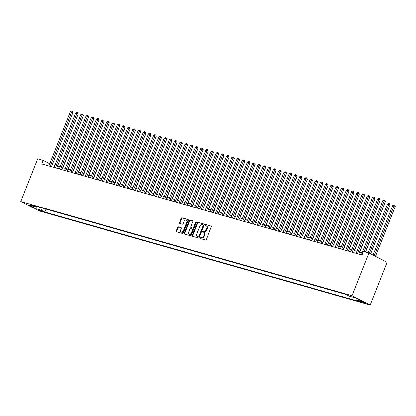 <?xml version="1.0" encoding="UTF-8"?>
<svg xmlns="http://www.w3.org/2000/svg" width="416" height="416" viewBox="0 0 416 416"><rect width="100%" height="100%" fill="white"/><g stroke="black" fill="none" stroke-linecap="round" stroke-linejoin="round"><path stroke-width="0.62" d="M199.924 237.91A0.53 0.369 -62.9 0 0 200.086 238.503L205.52 240.042A0.754 0.525 -62.9 0 0 206.305 239.491L211.281 226.923A0.754 0.525 -62.9 0 0 211.047 226.075L205.618 224.531A0.53 0.369 -62.9 0 0 205.228 225.508L205.93 225.711A2.413 1.685 -62.9 0 1 206.149 225.794A2.413 1.685 -62.9 0 1 206.684 228.41L206.268 229.46A2.413 1.685 -62.9 0 1 203.746 231.228L203.044 231.026A0.53 0.369 -62.9 0 0 202.66 232.008L203.362 232.206A2.413 1.685 -62.9 0 1 203.58 232.289A2.413 1.685 -62.9 0 1 204.11 234.905L203.7 235.955A2.413 1.685 -62.9 0 1 201.178 237.723L200.476 237.526A0.53 0.369 -62.9 0 0 199.924 237.91M203.58 232.289L204.069 232.544A2.413 1.685 -62.9 0 1 204.604 235.154L204.188 236.205A2.413 1.685 -62.9 0 1 201.666 237.973L200.964 237.775A0.53 0.369 -62.9 0 0 200.398 238.592M211.271 226.252L206.107 224.786A0.53 0.369 -62.9 0 0 205.54 225.602M206.149 225.794L206.638 226.049A2.413 1.685 -62.9 0 1 207.173 228.66L206.757 229.71A2.413 1.685 -62.9 0 1 204.24 231.478L203.538 231.28A0.53 0.369 -62.9 0 0 202.972 232.097M41.896 211.39L38.038 209.68L41.896 211.39M178.407 226.86A0.754 0.525 -62.9 0 0 177.616 227.412L176.223 230.942A0.754 0.525 -62.9 0 0 176.457 231.785L182.489 233.501A0.754 0.525 -62.9 0 0 183.274 232.944L188.256 220.376A0.754 0.525 -62.9 0 0 188.016 219.528L181.984 217.818A0.754 0.525 -62.9 0 0 181.199 218.369L179.514 222.628A0.754 0.525 -62.9 0 0 179.748 223.475L182.328 224.208A0.754 0.525 -62.9 0 0 183.118 223.652L183.95 221.541A2.018 1.409 -62.9 0 1 186.243 220.132A2.018 1.409 -62.9 0 1 186.685 222.321L183.409 230.594A2.018 1.409 -62.9 0 1 181.121 232.003A2.018 1.409 -62.9 0 1 180.674 229.819L181.22 228.436A0.754 0.525 -62.9 0 0 180.986 227.594L178.896 227.11A0.754 0.525 -62.9 0 0 178.11 227.666L176.712 231.192A0.754 0.525 -62.9 0 0 176.722 231.858M352.03 295.693L368.93 253.001L363.464 251.446L362.055 255.003L41.761 163.956L43.17 160.399L37.7 158.844L20.8 201.536L352.03 295.693L370.183 304.99L38.953 210.834L20.8 201.536M192.119 235.461A0.754 0.525 -62.9 0 0 192.353 236.304L198.385 238.02A0.754 0.525 -62.9 0 0 199.176 237.463L204.152 224.895A0.754 0.525 -62.9 0 0 203.918 224.052L197.886 222.336A0.754 0.525 -62.9 0 0 197.096 222.888L192.119 235.461L192.613 235.711A0.754 0.525 -62.9 0 0 192.618 236.376M190.44 235.758L184.408 234.042A0.754 0.525 -62.9 0 1 184.168 233.199L189.15 220.631A0.754 0.525 -62.9 0 1 189.935 220.074L192.52 220.808A0.754 0.525 -62.9 0 1 192.754 221.655L190.736 226.751A0.754 0.525 -62.9 0 0 190.97 227.594L192.681 228.082A0.754 0.525 -62.9 0 0 193.466 227.531L195.572 222.222A0.53 0.369 -62.9 0 1 196.284 222.425L191.225 235.206A0.754 0.525 -62.9 0 1 190.44 235.758M362.274 301.756L360.433 301.335L366.007 303.415L362.274 301.756M46.015 209.139L44.855 212.077L360.459 301.792L357.022 300.03L356.704 298.563M44.855 212.077L41.418 210.314L35.688 208.686L28.231 204.864L33.961 206.492L30.524 204.734L346.133 294.45L349.565 296.213L355.295 297.84L362.752 301.662L357.022 300.03M368.93 253.001L387.083 262.304L370.183 304.99M49.738 163.764L43.17 160.399M362.154 252.751L359.575 252.018M356.949 251.274L354.364 250.541M351.738 249.792L349.159 249.059M346.528 248.31L343.949 247.577M341.323 246.834L338.744 246.1M336.112 245.352L333.533 244.618M330.907 243.87L328.328 243.136M325.697 242.388L323.118 241.654M320.492 240.911L317.912 240.178M315.281 239.429L312.702 238.696M310.076 237.947L307.497 237.214M304.866 236.47L302.286 235.737M299.66 234.988L297.076 234.255M294.45 233.506L291.871 232.773M289.245 232.029L286.66 231.296M284.034 230.547L281.455 229.814M278.824 229.065L276.245 228.332M273.619 227.583L271.04 226.85M268.408 226.106L265.829 225.373M263.203 224.624L260.624 223.891M257.993 223.142L255.414 222.409M252.788 221.666L250.208 220.932M247.577 220.184L244.998 219.45M242.372 218.702L239.793 217.968M237.162 217.225L234.582 216.486M231.956 215.743L229.372 215.01M226.746 214.261L224.167 213.528M221.541 212.779L218.956 212.046M216.33 211.302L213.751 210.569M211.12 209.82L208.541 209.087M205.915 208.338L203.336 207.605M200.704 206.861L198.125 206.128M195.499 205.379L192.92 204.646M190.289 203.897L187.71 203.164M185.084 202.415L182.504 201.682M179.873 200.938L177.294 200.205M174.668 199.456L172.089 198.723M169.458 197.974L166.878 197.241M164.252 196.498L161.668 195.764M159.042 195.016L156.463 194.282M153.837 193.534L151.252 192.8M148.626 192.057L146.047 191.318M143.416 190.575L140.837 189.842M138.211 189.093L135.632 188.36M133 187.611L130.421 186.878M127.795 186.134L125.216 185.401M122.585 184.652L120.006 183.919M117.38 183.17L114.8 182.437M112.169 181.693L109.59 180.96M106.964 180.211L104.385 179.478M101.754 178.729L99.174 177.996M96.548 177.247L93.964 176.514M91.338 175.77L88.759 175.037M86.133 174.288L83.548 173.555M80.922 172.806L78.343 172.073M75.712 171.33L73.133 170.596M70.507 169.848L67.928 169.114M65.296 168.366L62.717 167.632M60.091 166.889L57.512 166.156M54.881 165.407L52.302 164.674M33.961 206.492L34.85 205.967M40.846 207.667L41.418 210.314M35.688 208.686L36.546 206.445M204.142 224.224L198.375 222.586A0.754 0.525 -62.9 0 0 197.59 223.137L192.613 235.711M198.214 236.881A0.53 0.369 -62.9 0 0 198.765 236.491L203.133 225.456A0.53 0.369 -62.9 0 0 202.966 224.869L202.228 224.656A2.413 1.685 -62.9 0 0 199.706 226.429L196.721 233.969A2.413 1.685 -62.9 0 0 197.252 236.584A2.413 1.685 -62.9 0 0 197.47 236.668L198.702 237.13A0.53 0.369 -62.9 0 0 199.254 236.746L198.765 236.491M203.06 224.916L203.46 225.118A0.53 0.369 -62.9 0 1 203.622 225.711L199.254 236.746M197.252 236.584L197.746 236.834A2.413 1.685 -62.9 0 0 197.959 236.922L197.47 236.668M198.702 237.13L197.959 236.922M192.743 220.984L190.424 220.329A0.754 0.525 -62.9 0 0 189.639 220.88L184.662 233.449A0.754 0.525 -62.9 0 0 184.673 234.12M191.329 227.781A0.754 0.525 -62.9 0 0 191.459 227.848L193.17 228.332A0.754 0.525 -62.9 0 0 193.96 227.781L196.061 222.472L195.572 222.222M196.331 222.139A0.53 0.369 -62.9 0 0 196.061 222.472M188.64 232.04A2.018 1.409 -62.9 0 0 189.088 234.229A2.018 1.409 -62.9 0 0 191.376 232.82L192.53 229.902A0.754 0.525 -62.9 0 0 192.296 229.06L190.58 228.571A0.754 0.525 -62.9 0 0 189.795 229.128L188.64 232.04M189.088 234.229L189.576 234.478A2.018 1.409 -62.9 0 0 191.864 233.069L191.376 232.82M192.421 229.128L192.785 229.31A0.754 0.525 -62.9 0 1 193.019 230.157L191.864 233.069M181.21 227.77L178.896 227.11M181.121 232.003L181.615 232.253A2.018 1.409 -62.9 0 0 183.903 230.844L183.409 230.594M186.243 220.132L186.732 220.386A2.018 1.409 -62.9 0 1 187.179 222.57L183.903 230.844M188.245 219.705L182.478 218.067A0.754 0.525 -62.9 0 0 181.688 218.618L180.003 222.882A0.754 0.525 -62.9 0 0 180.014 223.548M375.461 256.344L395.2 206.487L393.973 205.858L392.673 205.488L373.027 255.102M374.234 255.715L394.316 205.01L394.81 205.265L395.2 206.487M392.673 205.488L393.796 204.864L394.316 205.01M365.378 251.992L385.388 201.458L384.16 200.829L364.052 251.618M382.86 200.46L383.984 199.836L384.504 199.982L384.16 200.829L382.86 200.46L361.343 254.8M384.504 199.982L384.992 200.236L385.388 201.458M370.64 253.88L389.99 205.005L388.768 204.381L387.462 204.006L368.155 252.782M369.413 253.25L389.111 203.533L389.6 203.783L389.99 205.005M387.462 204.006L388.586 203.382L389.111 203.533M365.576 252.049L384.608 203.434M384.686 203.226L384.784 203.528M359.767 252.075L379.397 201.952M379.48 201.744L379.574 202.046M354.562 250.593L374.187 200.476M374.27 200.262L374.369 200.564M358.764 254.067L380.177 199.982L378.95 199.352L357.438 253.692M377.65 198.983L378.773 198.354L379.298 198.505L378.95 199.352L377.65 198.983L356.138 253.323M379.298 198.505L379.787 198.754L380.177 199.982M353.553 252.59L374.972 198.5L373.745 197.87L352.227 252.21M372.445 197.501L373.568 196.877L374.088 197.023L373.745 197.87L372.445 197.501L350.927 251.841M374.088 197.023L374.577 197.272L374.972 198.5M348.348 251.108L369.762 197.018L368.534 196.388L347.022 250.734M367.234 196.019L368.358 195.395L368.878 195.541L368.534 196.388L367.234 196.019L345.717 250.359M368.878 195.541L369.372 195.796L369.762 197.018M343.138 249.626L364.556 195.536L363.329 194.912L341.812 249.252M362.024 194.537L363.152 193.913L363.672 194.064L363.329 194.912L362.024 194.537L340.512 248.882M363.672 194.064L364.161 194.314L364.556 195.536M349.352 249.116L368.982 198.994M369.065 198.786L369.158 199.087M337.932 248.149L359.346 194.059L358.119 193.43L336.606 247.77M356.819 193.06L357.942 192.431L358.462 192.582L358.119 193.43L356.819 193.06L335.301 247.4M358.462 192.582L358.956 192.832L359.346 194.059M344.146 247.634L363.771 197.512M363.854 197.304L363.953 197.605M332.722 246.667L354.141 192.577L352.914 191.948L331.396 246.288M351.608 191.578L352.737 190.954L353.257 191.1L352.914 191.948L351.608 191.578L330.096 245.918M353.257 191.1L353.746 191.355L354.141 192.577M338.936 246.152L358.566 196.035M358.649 195.822L358.743 196.123M327.517 245.185L348.93 191.095L347.703 190.471L326.191 244.811M346.403 190.096L347.526 189.472L348.046 189.623L347.703 190.471L346.403 190.096L324.886 244.442M348.046 189.623L348.54 189.873L348.93 191.095M333.726 244.67L353.356 194.553M353.439 194.345L353.538 194.641M322.306 243.708L343.725 189.618L342.498 188.989L320.98 243.329M341.193 188.62L342.321 187.99L342.841 188.141L342.498 188.989L341.193 188.62L319.68 242.96M342.841 188.141L343.33 188.391L343.725 189.618M328.52 243.194L348.15 193.071M348.234 192.863L348.327 193.164M317.101 242.226L338.515 188.136L337.288 187.507L315.775 241.847M335.988 187.138L337.111 186.514L337.631 186.659L337.288 187.507L335.988 187.138L314.47 241.478M337.631 186.659L338.125 186.909L338.515 188.136M323.31 241.712L342.94 191.589M343.023 191.381L343.122 191.682M311.891 240.744L333.304 186.654L332.082 186.025L310.565 240.37M330.777 185.656L331.906 185.032L332.426 185.177L332.082 186.025L330.777 185.656L309.265 239.996M332.426 185.177L332.914 185.432L333.304 186.654M318.105 240.23L337.735 190.112M337.818 189.904L337.912 190.2M306.686 239.262L328.099 185.177L326.872 184.548L305.36 238.888M325.572 184.179L326.695 183.55L327.215 183.7L326.872 184.548L325.572 184.179L304.054 238.519M327.215 183.7L327.704 183.95L328.099 185.177M312.894 238.753L332.524 188.63M332.608 188.422L332.706 188.724M301.475 237.786L322.889 183.695L321.667 183.066L300.149 237.406M320.362 182.697L321.485 182.073L322.01 182.218L321.667 183.066L320.362 182.697L298.849 237.037M322.01 182.218L322.499 182.468L322.889 183.695M307.689 237.271L327.319 187.148M327.397 186.94L327.496 187.242M296.265 236.304L317.684 182.213L316.456 181.584L294.939 235.924M315.156 181.215L316.28 180.591L316.8 180.736L316.456 181.584L315.156 181.215L293.639 235.555M316.8 180.736L317.288 180.991L317.684 182.213M302.479 235.789L322.109 185.671M322.192 185.458L322.286 185.76M291.06 234.822L312.473 180.731L311.246 180.107L289.734 234.447M309.946 179.733L311.069 179.109L311.594 179.26L311.246 180.107L309.946 179.733L288.434 234.078M311.594 179.26L312.083 179.509L312.473 180.731M297.274 234.312L316.904 184.189M316.982 183.981L317.08 184.278M285.849 233.345L307.268 179.254L306.041 178.625L284.523 232.965M304.741 178.256L305.864 177.627L306.384 177.778L306.041 178.625L304.741 178.256L283.223 232.596M306.384 177.778L306.873 178.027L307.268 179.254M292.063 232.83L311.693 182.707M311.776 182.499L311.87 182.801M280.644 231.863L302.058 177.772L300.83 177.143L279.318 231.483M299.53 176.774L300.654 176.15L301.174 176.296L300.83 177.143L299.53 176.774L278.013 231.114M301.174 176.296L301.668 176.55L302.058 177.772M286.858 231.348L306.483 181.225M306.566 181.017L306.665 181.319M275.434 230.381L296.852 176.29L295.625 175.661L274.108 230.006M294.32 175.292L295.448 174.668L295.968 174.819L295.625 175.661L294.32 175.292L272.808 229.637M295.968 174.819L296.457 175.068L296.852 176.29M281.648 229.866L301.278 179.748M301.361 179.54L301.454 179.837M270.228 228.899L291.642 174.814L290.415 174.184L268.902 228.524M289.115 173.815L290.238 173.186L290.758 173.337L290.415 174.184L289.115 173.815L267.597 228.155M290.758 173.337L291.252 173.586L291.642 174.814M276.442 228.389L296.067 178.266M296.15 178.058L296.249 178.36M265.018 227.422L286.437 173.332L285.21 172.702L263.692 227.042M283.904 172.333L285.033 171.709L285.553 171.855L285.21 172.702L283.904 172.333L262.392 226.673M285.553 171.855L286.042 172.104L286.437 173.332M271.232 226.907L290.862 176.784M290.945 176.576L291.039 176.878M259.813 225.94L281.226 171.85L279.999 171.22L258.487 225.566M278.699 170.851L279.822 170.227L280.342 170.373L279.999 171.22L278.699 170.851L257.182 225.191M280.342 170.373L280.836 170.628L281.226 171.85M266.022 225.425L285.652 175.308M285.735 175.1L285.834 175.396M254.602 224.458L276.021 170.373L274.794 169.744L253.276 224.084M273.489 169.369L274.617 168.745L275.137 168.896L274.794 169.744L273.489 169.369L251.976 223.714M275.137 168.896L275.626 169.146L276.021 170.373M260.816 223.948L280.446 173.826M280.53 173.618L280.623 173.919M249.397 222.981L270.811 168.891L269.584 168.262L248.071 222.602M268.284 167.892L269.407 167.268L269.927 167.414L269.584 168.262L268.284 167.892L246.766 222.232M269.927 167.414L270.421 167.664L270.811 168.891M255.606 222.466L275.236 172.344M275.319 172.136L275.418 172.437M244.187 221.499L265.6 167.409L264.378 166.78L242.861 221.12M263.073 166.41L264.202 165.786L264.722 165.932L264.378 166.78L263.073 166.41L241.561 220.75M264.722 165.932L265.21 166.187L265.6 167.409M250.401 220.984L270.031 170.867M270.114 170.654L270.208 170.955M238.982 220.017L260.395 165.927L259.168 165.303L237.656 219.643M257.868 164.928L258.991 164.304L259.511 164.455L259.168 165.303L257.868 164.928L236.35 219.274M259.511 164.455L260 164.705L260.395 165.927M245.19 219.502L264.82 169.385M264.904 169.177L265.002 169.473M233.771 218.54L255.185 164.45L253.963 163.821L232.445 218.161M252.658 163.452L253.781 162.822L254.306 162.973L253.963 163.821L252.658 163.452L231.145 217.792M254.306 162.973L254.795 163.223L255.185 164.45M239.985 218.026L259.615 167.903M259.693 167.695L259.792 167.996M228.561 217.058L249.98 162.968L248.752 162.339L227.235 216.679M247.452 161.97L248.576 161.346L249.096 161.491L248.752 162.339L247.452 161.97L225.935 216.31M249.096 161.491L249.584 161.746L249.98 162.968M234.775 216.544L254.405 166.421M254.488 166.213L254.582 166.514M223.356 215.576L244.769 161.486L243.542 160.857L222.03 215.202M242.242 160.488L243.365 159.864L243.89 160.009L243.542 160.857L242.242 160.488L220.73 214.828M243.89 160.009L244.379 160.264L244.769 161.486M229.57 215.062L249.2 164.944M249.278 164.736L249.376 165.032M218.145 214.094L239.564 160.009L238.337 159.38L216.819 213.72M237.037 159.011L238.16 158.382L238.68 158.532L238.337 159.38L237.037 159.011L215.519 213.351M238.68 158.532L239.169 158.782L239.564 160.009M224.359 213.585L243.989 163.462M244.072 163.254L244.166 163.556M212.94 212.618L234.354 158.527L233.126 157.898L211.614 212.238M231.826 157.529L232.95 156.905L233.47 157.05L233.126 157.898L231.826 157.529L210.309 211.869M233.47 157.05L233.964 157.3L234.354 158.527M219.154 212.103L238.779 161.98M238.862 161.772L238.961 162.074M207.73 211.136L229.148 157.045L227.921 156.416L206.404 210.761M226.616 156.047L227.744 155.423L228.264 155.568L227.921 156.416L226.616 156.047L205.104 210.387M228.264 155.568L228.753 155.823L229.148 157.045M213.944 210.621L233.574 160.503M233.657 160.29L233.75 160.592M202.524 209.654L223.938 155.563L222.711 154.939L201.198 209.279M221.411 154.565L222.534 153.941L223.054 154.092L222.711 154.939L221.411 154.565L199.893 208.91M223.054 154.092L223.548 154.341L223.938 155.563M208.738 209.144L228.363 159.021M228.446 158.813L228.545 159.115M197.314 208.177L218.733 154.086L217.506 153.457L195.988 207.797M216.2 153.088L217.329 152.459L217.849 152.61L217.506 153.457L216.2 153.088L194.688 207.428M217.849 152.61L218.338 152.859L218.733 154.086M203.528 207.662L223.158 157.539M223.241 157.331L223.335 157.633M192.109 206.695L213.522 152.604L212.295 151.975L190.783 206.315M210.995 151.606L212.118 150.982L212.638 151.128L212.295 151.975L210.995 151.606L189.478 205.946M212.638 151.128L213.132 151.382L213.522 152.604M198.318 206.18L217.948 156.057M218.031 155.849L218.13 156.151M186.898 205.213L208.317 151.122L207.09 150.493L185.572 204.838M205.785 150.124L206.913 149.5L207.433 149.651L207.09 150.493L205.785 150.124L184.272 204.469M207.433 149.651L207.922 149.9L208.317 151.122M193.112 204.698L212.742 154.58M212.826 154.372L212.919 154.669M181.693 203.731L203.107 149.646L201.88 149.016L180.367 203.356M200.58 148.647L201.703 148.018L202.223 148.169L201.88 149.016L200.58 148.647L179.062 202.987M202.223 148.169L202.717 148.418L203.107 149.646M187.902 203.221L207.532 153.098M207.615 152.89L207.714 153.192M176.483 202.254L197.896 148.164L196.674 147.534L175.157 201.874M195.369 147.165L196.492 146.541L197.018 146.687L196.674 147.534L195.369 147.165L173.857 201.505M197.018 146.687L197.506 146.936L197.896 148.164M182.697 201.739L202.327 151.616M202.41 151.408L202.504 151.71M171.278 200.772L192.691 146.682L191.464 146.052L169.952 200.398M190.164 145.683L191.287 145.059L191.807 145.205L191.464 146.052L190.164 145.683L168.646 200.023M191.807 145.205L192.296 145.46L192.691 146.682M177.486 200.257L197.116 150.14M197.2 149.932L197.298 150.228M166.067 199.29L187.481 145.205L186.254 144.576L164.741 198.916M184.954 144.206L186.077 143.577L186.602 143.728L186.254 144.576L184.954 144.206L163.441 198.546M186.602 143.728L187.091 143.978L187.481 145.205M172.281 198.78L191.911 148.658M191.989 148.45L192.088 148.751M160.857 197.813L182.276 143.723L181.048 143.094L159.531 197.434M179.748 142.724L180.872 142.1L181.392 142.246L181.048 143.094L179.748 142.724L158.231 197.064M181.392 142.246L181.88 142.496L182.276 143.723M167.071 197.298L186.701 147.176M186.784 146.968L186.878 147.269M155.652 196.331L177.065 142.241L175.838 141.612L154.326 195.952M174.538 141.242L175.661 140.618L176.181 140.764L175.838 141.612L174.538 141.242L153.026 195.582M176.181 140.764L176.675 141.019L177.065 142.241M161.866 195.816L181.496 145.699M181.574 145.486L181.672 145.787M150.441 194.849L171.86 140.759L170.633 140.135L149.115 194.475M169.328 139.76L170.456 139.136L170.976 139.287L170.633 140.135L169.328 139.76L147.815 194.106M170.976 139.287L171.465 139.537L171.86 140.759M156.655 194.334L176.285 144.217M176.368 144.009L176.462 144.305M145.236 193.372L166.65 139.282L165.422 138.653L143.91 192.993M164.122 138.284L165.246 137.654L165.766 137.805L165.422 138.653L164.122 138.284L142.605 192.624M165.766 137.805L166.26 138.055L166.65 139.282M151.45 192.858L171.075 142.735M171.158 142.527L171.257 142.828M140.026 191.89L161.444 137.8L160.217 137.171L138.7 191.511M158.912 136.802L160.04 136.178L160.56 136.323L160.217 137.171L158.912 136.802L137.4 191.142M160.56 136.323L161.049 136.578L161.444 137.8M146.24 191.376L165.87 141.253M165.953 141.045L166.046 141.346M134.82 190.408L156.234 136.318L155.007 135.689L133.494 190.034M153.707 135.32L154.83 134.696L155.35 134.841L155.007 135.689L153.707 135.32L132.189 189.66M155.35 134.841L155.844 135.096L156.234 136.318M141.034 189.894L160.659 139.776M160.742 139.568L160.841 139.864M129.61 188.926L151.029 134.841L149.802 134.212L128.284 188.552M148.496 133.843L149.625 133.214L150.145 133.364L149.802 134.212L148.496 133.843L126.984 188.183M150.145 133.364L150.634 133.614L151.029 134.841M135.824 188.417L155.454 138.294M155.537 138.086L155.631 138.388M124.405 187.45L145.818 133.359L144.591 132.73L123.079 187.07M143.291 132.361L144.414 131.737L144.934 131.882L144.591 132.73L143.291 132.361L121.774 186.701M144.934 131.882L145.428 132.132L145.818 133.359M130.614 186.935L150.244 136.812M150.327 136.604L150.426 136.906M119.194 185.968L140.613 131.877L139.386 131.248L117.868 185.593M138.081 130.879L139.209 130.255L139.729 130.4L139.386 131.248L138.081 130.879L116.568 185.219M139.729 130.4L140.218 130.655L140.613 131.877M125.408 185.453L145.038 135.335M145.122 135.122L145.215 135.424M113.989 184.486L135.403 130.395L134.176 129.771L112.663 184.111M132.876 129.397L133.999 128.773L134.519 128.924L134.176 129.771L132.876 129.397L111.358 183.742M134.519 128.924L135.013 129.173L135.403 130.395M120.198 183.976L139.828 133.853M139.911 133.645L140.01 133.947M108.779 183.009L130.192 128.918L128.97 128.289L107.453 182.629M127.665 127.92L128.788 127.291L129.314 127.442L128.97 128.289L127.665 127.92L106.153 182.26M129.314 127.442L129.802 127.691L130.192 128.918M114.993 182.494L134.623 132.371M134.706 132.163L134.8 132.465M103.574 181.527L124.987 127.436L123.76 126.807L102.242 181.147M122.46 126.438L123.583 125.814L124.103 125.96L123.76 126.807L122.46 126.438L100.942 180.778M124.103 125.96L124.592 126.214L124.987 127.436M109.782 181.012L129.412 130.889M129.496 130.681L129.594 130.983M98.363 180.045L119.777 125.954L118.55 125.33L97.037 179.67M117.25 124.956L118.373 124.332L118.898 124.483L118.55 125.33L117.25 124.956L95.737 179.301M118.898 124.483L119.387 124.732L119.777 125.954M104.577 179.53L124.207 129.412M124.285 129.204L124.384 129.501M93.153 178.568L114.572 124.478L113.344 123.848L91.827 178.188M112.044 123.479L113.168 122.85L113.688 123.001L113.344 123.848L112.044 123.479L90.527 177.819M113.688 123.001L114.176 123.25L114.572 124.478M99.367 178.053L118.997 127.93M119.08 127.722L119.174 128.024M87.948 177.086L109.361 122.996L108.134 122.366L86.622 176.706M106.834 121.997L107.957 121.373L108.477 121.519L108.134 122.366L106.834 121.997L85.316 176.337M108.477 121.519L108.971 121.768L109.361 122.996M94.162 176.571L113.786 126.448M113.87 126.24L113.968 126.542M82.737 175.604L104.156 121.514L102.929 120.884L81.411 175.23M101.624 120.515L102.752 119.891L103.272 120.037L102.929 120.884L101.624 120.515L80.111 174.855M103.272 120.037L103.761 120.292L104.156 121.514M88.951 175.089L108.581 124.972M108.664 124.764L108.758 125.06M77.532 174.122L98.946 120.037L97.718 119.408L76.206 173.748M96.418 119.038L97.542 118.409L98.062 118.56L97.718 119.408L96.418 119.038L74.901 173.378M98.062 118.56L98.556 118.81L98.946 120.037M83.746 173.612L103.371 123.49M103.454 123.282L103.553 123.583M72.322 172.645L93.74 118.555L92.513 117.926L70.996 172.266M91.208 117.556L92.336 116.932L92.856 117.078L92.513 117.926L91.208 117.556L69.696 171.896M92.856 117.078L93.345 117.328L93.74 118.555M78.536 172.13L98.166 122.008M98.249 121.8L98.342 122.101M67.116 171.163L88.53 117.073L87.303 116.444L65.79 170.784M86.003 116.074L87.126 115.45L87.646 115.596L87.303 116.444L86.003 116.074L64.485 170.414M87.646 115.596L88.14 115.851L88.53 117.073M73.325 170.648L92.955 120.531M93.038 120.318L93.137 120.619M61.906 169.681L83.325 115.591L82.098 114.967L60.58 169.307M80.792 114.592L81.921 113.968L82.441 114.119L82.098 114.967L80.792 114.592L59.28 168.938M82.441 114.119L82.93 114.369L83.325 115.591M68.12 169.166L87.75 119.049M87.833 118.841L87.927 119.137M56.701 168.204L78.114 114.114L76.887 113.485L55.375 167.825M75.587 113.116L76.71 112.486L77.23 112.637L76.887 113.485L75.587 113.116L54.07 167.456M77.23 112.637L77.724 112.887L78.114 114.114M62.91 167.69L82.54 117.567M82.623 117.359L82.722 117.66M51.49 166.722L72.909 112.632L71.682 112.003L50.164 166.343M70.377 111.634L71.505 111.01L72.025 111.155L71.682 112.003L70.377 111.634L48.864 165.974M72.025 111.155L72.514 111.41L72.909 112.632M365.435 303.009L365.316 303.316M364.359 302.515L364.166 302.994M201.666 237.973L201.178 237.723M204.188 236.205L203.7 235.955M204.604 235.154L204.11 234.905M203.538 231.28L203.044 231.026M204.24 231.478L203.746 231.228M206.757 229.71L206.268 229.46M207.173 228.66L206.684 228.41M206.107 224.786L205.618 224.531M200.964 237.775L200.476 237.526M197.59 223.137L197.096 222.888M198.375 222.586L197.886 222.336M203.622 225.711L203.133 225.456M184.662 233.449L184.168 233.199M189.639 220.88L189.15 220.631M190.424 220.329L189.935 220.074M191.459 227.848L190.97 227.594M193.17 228.332L192.681 228.082M193.96 227.781L193.466 227.531M193.019 230.157L192.53 229.902M187.179 222.57L186.685 222.321M180.003 222.882L179.514 222.628M181.688 218.618L181.199 218.369M182.478 218.067L181.984 217.818M176.712 231.192L176.223 230.942M178.11 227.666L177.616 227.412M203.507 225.139L203.013 224.884M191.391 227.817L190.902 227.568M192.852 229.336L192.364 229.086"/></g></svg>
